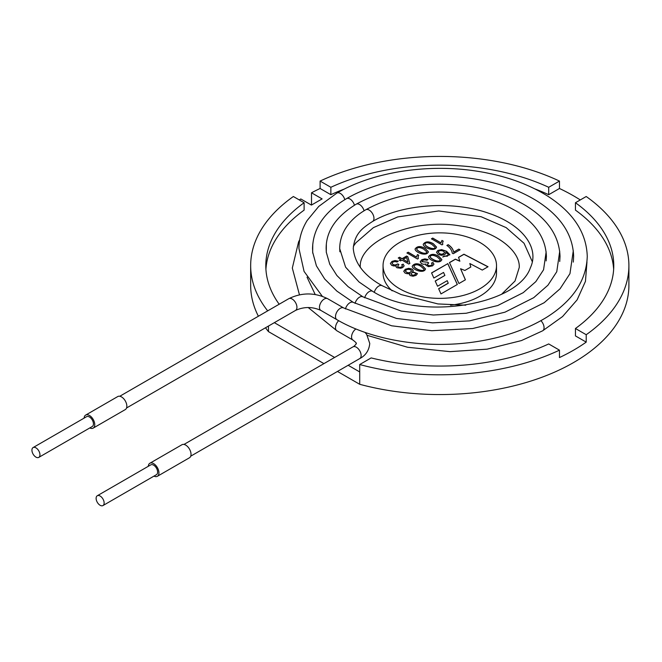 <?xml version="1.0" encoding="UTF-8"?>
<svg xmlns="http://www.w3.org/2000/svg" width="662" height="662" viewBox="0 0 662 662"><rect width="100%" height="100%" fill="white"/><g stroke="black" fill="none" stroke-linecap="round" stroke-linejoin="round"><path stroke-width="0.99" d="M416.448 256.939L417.49 254.547L418.732 255.267L418.07 257.063L418.326 258.544L417.499 259.016L406.973 252.942L408.255 252.205L416.448 257.063L417.49 254.547M406.973 253.066L408.255 252.205M408.255 252.33L416.448 257.063M416.754 248.995L416.754 249.053C416.464 250.774 426.187 255.855 426.758 252.007L426.75 251.949M415.066 249.078C417.234 246.115 420.602 245.933 425.161 248.54L428.405 251.841M423.829 249.185C419.898 247.149 417.54 247.067 416.754 248.929C416.464 250.65 426.187 255.731 426.758 251.883L423.829 249.185M423.217 244.369C425.418 241.398 428.786 241.216 433.32 243.831L436.556 247.141M433.32 243.707L436.556 247.075C434.926 252.214 423.341 247.803 423.217 244.303C425.343 241.282 428.711 241.084 433.32 243.707L433.32 243.831M442.53 243.351L442.746 244.443M431.45 238.932L432.733 238.196L440.925 242.929L441.968 240.538L443.209 241.258M442.804 244.41L441.976 244.89L431.45 238.808L432.733 238.072L440.925 242.805L441.968 240.414L443.209 241.133L442.547 242.937L442.804 244.41M412.649 271.776L417.465 273.679L416.05 275.392L413.03 276.22L410.241 275.582L409.364 274.631L409.704 273.472L407.213 273.737L405.036 273.067L403.737 271.271L405.334 269.227L408.752 268.309L412.004 269.078L413.196 270.369L412.649 271.9L417.465 273.654M409.331 274.432L409.704 273.472M403.737 271.337L405.334 269.351L408.752 268.433L412.004 269.202L413.22 270.7M413.899 266.174L413.891 266.24C415.488 269.906 425.054 272.165 423.895 269.194L423.895 269.136M412.203 266.281C414.387 263.302 417.755 263.12 422.298 265.735L425.542 269.029M420.974 266.372C417.772 264.287 415.413 264.204 413.891 266.116C415.488 269.79 425.054 272.041 423.895 269.07L420.974 266.372M426.932 260.34L424.615 259.868L422.828 260.356L421.901 261.606L427.702 262.235L428.695 262.971L427.412 264.188L428.082 265.33L429.729 265.727L431.459 265.272L432.253 264.229L431.492 263.087L433.006 262.475L433.916 264.254L432.543 265.876L428.463 266.637L425.848 265.156L426.047 264.014L423.713 264.337L421.512 263.666L420.188 261.755L421.777 259.736L424.888 258.883L428.049 259.504L426.932 260.34M421.901 261.672L427.702 262.235M425.79 264.858L426.047 264.014M420.188 261.879L421.777 259.86L424.888 259.007L427.95 259.578M428.521 256.848C430.689 253.885 434.057 253.703 438.625 256.31L441.86 259.612M438.625 256.186L441.86 259.545C440.271 264.659 428.695 260.356 428.521 256.79C430.623 253.761 433.982 253.563 438.625 256.186L438.625 256.31M438.186 252.189L438.178 252.247C440.189 254.812 442.34 254.969 444.632 252.718L444.632 252.652M445.799 252.305L445.716 253.571L444.641 254.589L441.488 255.309L438.128 254.423L436.481 252.263L437.855 250.451L441.67 249.615L446.585 251.279L449.895 254.762L442.812 256.922L443.995 256.128L447.429 256.053L448.191 255.218L447.86 253.918L445.799 252.305L445.898 252.925M436.481 252.33L437.855 250.575L441.67 249.74L446.585 251.403L449.895 254.829M442.812 257.046L443.995 256.252L447.429 256.177L448.232 254.978M443.606 251.262C440.942 250.162 439.129 250.443 438.178 252.123C440.189 254.688 442.34 254.845 444.632 252.594L443.606 251.262M452.237 253.149C451.889 250.277 450.102 247.712 446.883 245.445L448.215 244.675C451.368 246.794 453.18 249.251 453.66 252.057L458.807 249.086L460.04 249.797L453.238 253.72L452.237 253.149M446.883 245.569L448.215 244.799C451.368 246.918 453.18 249.375 453.66 252.181L458.807 249.086M458.807 249.21L460.04 249.922M457.293 284.495L447.785 263.666L431.616 273.001M447.785 263.666L431.566 272.901L433.85 278.032L443.548 272.438L444.889 275.433L435.24 281.127M444.889 275.433L435.199 281.027L437.557 286.232L447.214 280.663L448.257 283.262L438.674 288.789M448.257 283.137L438.633 288.69L440.975 293.92L457.334 284.47L447.785 263.542M458.567 257.435L463.938 254.332L487.927 266.811M449.515 262.665L455.373 259.281L459.867 261.233L458.534 257.336L463.938 254.216L488.035 266.745L482.275 270.071L469.83 263.534L470.823 267.026L464.856 270.477L460.57 268.731L465.419 279.803L458.956 283.535L449.465 262.566L455.373 259.156L459.867 261.109M460.57 268.731L465.369 279.827M469.83 263.534L470.798 267.043M479.9 288.773A56.733 32.752 180 0 1 418.07 295.873A56.733 32.752 180 0 1 383.05 265.611A56.733 32.752 180 0 1 439.783 232.858A56.733 32.752 180 0 1 496.517 265.611A56.733 32.752 180 0 1 479.9 288.773M496.517 265.611L496.517 273.025A56.733 32.752 180 0 1 479.9 296.187A56.733 32.752 180 0 1 450.557 305.182M392.161 290.833A56.733 32.752 180 0 1 383.05 273.025L383.05 265.611M559.464 350.157A189.117 109.189 180 0 1 359.706 364.53L371.15 357.919A173.982 100.45 180 0 0 548.707 343.942L559.464 350.157L559.464 357.563A189.117 109.189 0 0 0 586.209 342.122L575.452 335.915L575.452 328.501L586.209 334.715L586.209 342.122M359.706 364.53L359.706 384.291L337.463 371.448M359.706 371.936L348.162 365.275M334.616 357.455L274.341 322.659M268.458 326.052L268.458 331.612L323.925 363.628M299.29 199.941A189.117 109.189 0 0 1 300.821 198.972L311.413 205.088L322.104 198.906L311.512 192.791L311.512 205.021M559.464 181.074L548.707 187.288L548.707 194.694L559.464 188.488L559.464 181.074A189.117 109.189 180 0 0 320.102 181.074L320.102 188.488A189.117 109.189 0 0 0 311.512 192.791M359.706 384.291A189.117 109.189 180 0 0 628.9 285.38L628.9 265.611A189.117 109.189 180 0 0 586.209 196.515L575.452 202.729L575.452 210.135A173.982 100.45 180 0 1 613.649 269.318M267.68 310.867A189.117 109.189 180 0 1 250.666 265.611A189.117 109.189 180 0 1 293.357 196.515L304.115 202.729L304.115 210.135A173.982 100.45 180 0 0 265.917 269.318M320.102 181.074L330.859 187.288L330.859 194.694L320.102 188.488M330.859 187.288A173.982 100.45 180 0 1 548.707 187.288M330.859 194.694A173.982 100.45 180 0 1 344.596 188.943M534.97 188.943A173.982 100.45 180 0 1 548.707 194.694M580.284 199.941A189.117 109.189 0 0 0 559.464 188.488M268.458 331.612A189.117 109.189 180 0 1 265.503 327.764M258.379 316.237A189.117 109.189 180 0 1 250.666 285.38L250.666 265.611M628.9 265.611A189.117 109.189 180 0 1 586.209 334.715M575.452 202.729A173.982 100.45 180 0 1 613.773 265.611A173.982 100.45 180 0 1 575.452 328.501M398.276 257.965L399.55 257.228L402.066 258.677L406.625 256.045L407.809 256.732L409.828 263.418L408.768 264.022L401.975 260.1L400.535 260.927L399.352 260.24L400.783 259.413L398.276 257.965M425.161 248.416L428.405 251.775C426.816 256.889 415.231 252.586 415.066 249.02C417.159 245.991 420.527 245.792 425.161 248.416L425.161 248.54M422.298 265.611L425.542 268.971C423.92 274.118 412.343 269.715 412.203 266.215C414.313 263.186 417.681 262.98 422.298 265.611L422.298 265.735M396.24 265.685L393.907 266.008L391.705 265.33L390.381 263.484L391.97 261.407L395.09 260.547L398.243 261.167L397.134 262.003L394.817 261.54L393.029 262.02L392.094 263.277L393.029 264.527L395.065 265.04L397.903 263.898L398.888 264.643L397.564 266.099L398.284 267.001L399.939 267.39L401.66 266.935L402.455 265.942L401.702 264.75L403.199 264.146L404.118 265.925L402.736 267.539L400.775 268.242L396.919 267.746L396.042 266.819L396.24 265.685L395.984 266.529M279.174 304.23A173.982 100.45 180 0 1 265.801 265.611A173.982 100.45 180 0 1 304.115 202.729M407.974 262.086L406.551 257.46L403.249 259.363L407.974 262.21L403.249 259.363M390.381 263.542L391.97 261.531L395.09 260.671L398.143 261.25M398.276 258.089L399.55 257.353L402.066 258.801L406.625 256.169L407.809 256.848L409.828 263.542M399.352 260.365L400.783 259.413M431.988 244.468C427.925 242.267 425.558 242.184 424.913 244.22C426.518 247.878 436.051 250.145 434.909 247.166L431.988 244.468M424.913 244.286L424.913 244.344C426.518 247.993 436.051 250.269 434.909 247.29L434.909 247.224M415.091 272.885C413.03 272.156 411.64 272.487 410.912 273.886C412.542 275.624 414.147 275.599 415.728 273.811L415.091 272.885M410.663 269.848C408.057 268.938 406.319 269.343 405.442 271.072C407.461 273.315 409.505 273.315 411.574 271.064L410.663 269.848M401.702 264.874L403.199 264.27L404.134 265.776M397.564 266.165L398.284 267.125L399.939 267.514L401.66 267.059L402.455 265.942M392.103 263.335L393.029 264.651L395.065 265.164L397.903 264.022L398.888 264.767M418.053 257.477L418.268 258.569M417.49 254.671L418.732 255.391M405.442 271.13L405.442 271.197C407.461 273.439 409.505 273.439 411.574 271.188L411.574 271.13M410.92 273.952L410.912 274.01C412.542 275.748 414.147 275.723 415.728 273.936L415.728 273.869M431.492 263.211L433.006 262.599L433.933 264.121M427.371 264.494L428.082 265.454L429.729 265.851L431.459 265.396L432.245 264.295M427.702 262.359L428.695 263.095M430.217 256.765L430.209 256.823C429.928 258.544 439.642 263.625 440.213 259.777L440.213 259.719M437.284 256.955C433.362 254.92 431.003 254.837 430.209 256.699C429.928 258.42 439.642 263.501 440.213 259.653L437.284 256.955M374.311 292.265A6.769 3.906 -60 0 1 382.189 285.719L401.18 294.573L437.938 303.932L465.775 305.19M39.952 454.794A5.677 3.277 60 0 1 38.777 457.392A5.677 3.277 60 0 1 33.1 454.115A5.677 3.277 60 0 1 33.1 447.57A5.677 3.277 60 0 1 37.469 449.084A5.677 3.277 60 0 1 39.952 454.794M148.305 466.288A7.53 4.344 60 0 1 149.852 463.259L181.942 444.732A7.53 4.344 60 0 1 187.743 446.742A7.53 4.344 60 0 1 191.028 454.322A7.53 4.344 60 0 1 189.473 457.765L157.374 476.292A7.53 4.344 60 0 1 153.981 476.119M149.852 463.259A7.53 4.344 60 0 1 155.653 465.27A7.53 4.344 60 0 1 158.938 472.85A7.53 4.344 60 0 1 157.374 476.292M97.289 495.747L150.779 464.865A5.677 3.277 60 0 1 155.148 466.379A5.677 3.277 60 0 1 157.622 472.089A5.677 3.277 60 0 1 156.447 474.687L102.958 505.569A5.677 3.277 60 0 1 97.289 502.293A5.677 3.277 60 0 1 97.289 495.747A5.677 3.277 60 0 1 101.658 497.261A5.677 3.277 60 0 1 104.133 502.971A5.677 3.277 60 0 1 102.958 505.569M33.1 447.57L86.59 416.688A5.677 3.277 60 0 1 90.959 418.202A5.677 3.277 60 0 1 93.441 423.912A5.677 3.277 60 0 1 92.266 426.51L38.777 457.392M84.115 418.111A7.53 4.344 60 0 1 85.663 415.082A7.53 4.344 60 0 1 91.464 417.093A7.53 4.344 60 0 1 94.749 424.673A7.53 4.344 60 0 1 93.193 428.115A7.53 4.344 60 0 1 89.792 427.942M85.663 415.082L117.753 396.555A7.53 4.344 60 0 1 123.554 398.565A7.53 4.344 60 0 1 126.839 406.145A7.53 4.344 60 0 1 125.284 409.588L93.193 428.115M339.854 245.42L339.68 248.548L345.581 267.134L359.019 281.962L372.565 291.28C419.013 321.277 517.386 305.695 530.361 267.853C539.969 247.547 521.954 224.236 488.208 213.09C452.32 200.338 401.329 204.177 372.565 221.48A6.769 3.906 -120 0 0 372.565 213.66A6.769 3.906 -120 0 0 365.796 209.755C356.28 215.258 349.255 221.969 344.72 229.88C341.385 235.871 339.714 242.102 339.722 248.556L339.863 251.783M372.565 291.28A6.769 3.906 120 0 0 364.688 297.826M364.059 210.789A6.769 3.906 -120 0 0 356.164 204.194C336.056 216.499 326.043 231.286 326.143 248.564L326.325 252.545M326.349 244.402L326.283 252.148L329.75 264.237L336.859 275.475L348.162 286.712L362.933 296.841A6.769 3.906 120 0 0 355.055 303.386M354.427 205.228A6.769 3.906 -120 0 0 346.54 198.633C324.314 211.857 312.985 228.489 312.547 248.531L312.778 253.232M312.778 243.906L312.663 252.189L316.419 265.859L324.711 279.016L336.842 291.081L353.309 302.402A6.769 3.906 120 0 0 345.432 308.947M344.794 199.659A6.769 3.906 -120 0 0 336.908 193.072L318.753 206.42L307.168 220.479C301.69 229.441 298.951 238.792 298.951 248.531L304.073 271.42L322.27 296.253M119.781 396.257L288.764 298.694C301.723 292.389 314.673 292.389 327.632 298.694L343.677 307.954A6.769 3.906 120 0 0 338.464 309.775A6.769 3.906 120 0 0 335.51 316.585A6.769 3.906 120 0 0 336.908 319.688C372.416 340.491 426.295 349.073 474.654 341.923C502.954 337.777 527.175 329.428 547.325 316.866C573.16 300.349 586.466 280.192 587.26 256.376C586.466 232.569 573.16 212.411 547.325 195.894C527.175 183.333 502.954 174.983 474.654 170.837C426.295 163.688 372.416 172.269 336.908 193.072M327.632 298.694A6.769 3.906 120 0 0 322.419 300.507A6.769 3.906 120 0 0 319.456 307.317A6.769 3.906 120 0 0 320.863 310.42L336.908 319.688M288.764 298.694A6.769 3.906 60 0 1 293.986 300.507A6.769 3.906 60 0 1 296.94 307.317A6.769 3.906 60 0 1 295.542 310.42C303.982 306.589 312.423 306.589 320.863 310.42M183.97 444.434L352.954 346.871A6.769 3.906 60 0 1 358.175 348.684A6.769 3.906 60 0 1 361.129 355.494A6.769 3.906 60 0 1 359.723 358.597C365.714 355.477 369.057 350.43 369.76 343.47L366.64 334.335L364.961 332.357M352.954 346.871C354.112 346.623 357.058 343.024 356.197 343.636C355.386 343.057 358.473 344.406 352.954 340.069A6.769 3.906 -60 0 1 351.836 334.914A6.769 3.906 -60 0 1 355.916 328.94M352.954 340.069L336.908 330.801A6.769 3.906 -60 0 1 338.663 320.681M586.971 261.937L585.456 281.342L577.115 299.853L562.576 316.544L542.658 330.801A6.769 3.906 -120 0 0 540.904 320.681M372.565 221.48C361.924 228.299 354.7 233.885 353.26 248.44C354.642 263.368 364.282 275.797 382.189 285.719M546.15 260.919L546.407 256.376C545.695 238.072 535.368 222.854 515.433 210.731C501.167 202.233 484.294 196.564 464.815 193.726C427.255 189.001 394.246 194.338 365.796 209.755M559.729 261.507L560.027 256.376C559.258 235.97 547.673 218.94 525.272 205.294C509.177 195.712 490.12 189.315 468.092 186.096C425.608 180.751 388.296 186.783 356.164 204.194M362.933 296.841L401.23 311.074L433.395 315.013L466.172 313.258L497.75 305.521L523.22 292.67L535.806 281.648L543.56 269.79L546.15 251.817M573.309 262.102L573.64 256.376C572.895 234.605 560.772 216.201 537.271 201.19C518.983 189.795 497.013 182.224 471.377 178.467C427.553 171.988 378.755 179.758 346.54 198.633M353.309 302.402L396.43 318.43L432.6 322.857L469.449 320.888L504.99 312.174L533.696 297.693L547.937 285.214L556.759 271.726L559.729 251.229M343.677 307.954L391.631 325.787L431.806 330.71L472.734 328.517L512.231 318.836L544.172 302.716L560.069 288.789L569.957 273.663L573.3 250.633M126.55 407.982L295.542 310.42M353.367 246.314L355.883 242.805L373.401 227.629L397.779 216.921L438.765 210.946L481.15 216.731L506.198 227.645L524.039 243.26L532.322 261.747M360.318 267.498C357.844 242.193 411.905 217.244 460.289 225.982C494.274 230.335 520.332 250.112 519.248 267.498L515.019 281.027L501.796 294.069M190.739 456.159L359.723 358.597M336.908 330.801L308.161 307.491M299.456 294.797L292.314 268.06L298.595 241.845L299.721 239.702M315.186 294.482L307.027 277.179M542.658 330.801L521.482 340.566L487.124 349.164L450.044 351.646L407.552 347.252L367.36 335.394"/></g></svg>
